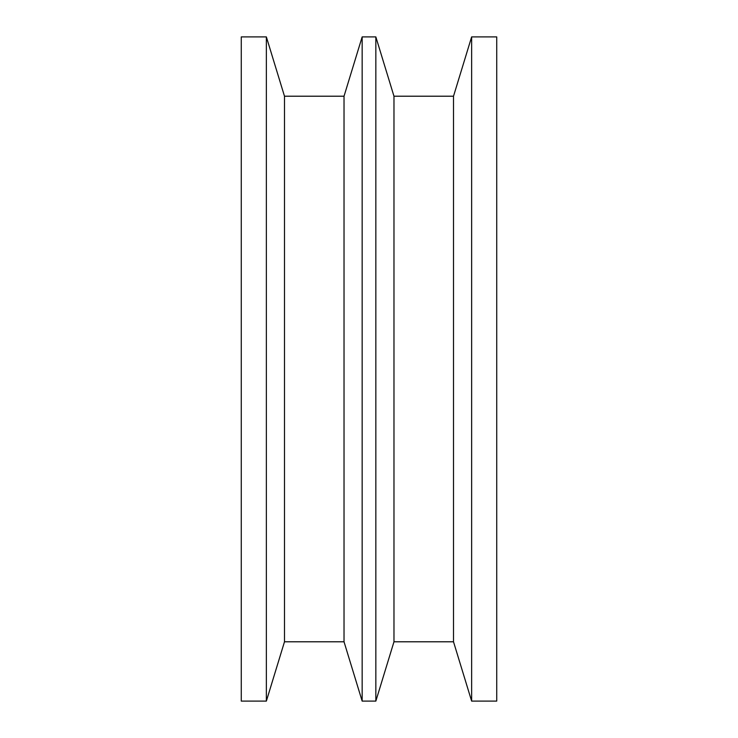 <?xml version="1.0" encoding="UTF-8"?>
<svg xmlns="http://www.w3.org/2000/svg" width="738" height="738" viewBox="0 0 738 738"><rect width="100%" height="100%" fill="white"/><g stroke="black" fill="none" stroke-linecap="round" stroke-linejoin="round"><path stroke-width="1.11" d="M241.271 701.1L266.363 701.1L266.363 36.9L241.271 36.9L241.271 701.1L241.271 36.9L266.363 36.9L266.363 701.1L284.49 641.792L344.028 641.792L362.155 701.1L362.155 36.9L344.028 96.208L344.028 641.792L344.028 96.208L284.49 96.208L284.49 641.792L284.49 96.208L266.363 36.9L284.49 96.208L344.028 96.208L362.155 36.9L362.155 701.1L375.845 701.1L393.972 641.792L453.51 641.792L471.637 701.1L496.729 701.1L496.729 36.9L471.637 36.9L471.637 701.1L471.637 36.9L453.51 96.208L453.51 641.792L453.51 96.208L393.972 96.208L393.972 641.792L393.972 96.208L375.845 36.9L375.845 701.1L375.845 36.9L362.155 36.9L375.845 36.9L393.972 96.208L453.51 96.208L471.637 36.9L496.729 36.9L496.729 701.1L471.637 701.1L453.51 641.792L393.972 641.792L375.845 701.1L362.155 701.1L344.028 641.792L284.49 641.792L266.363 701.1L241.271 701.1"/></g></svg>
